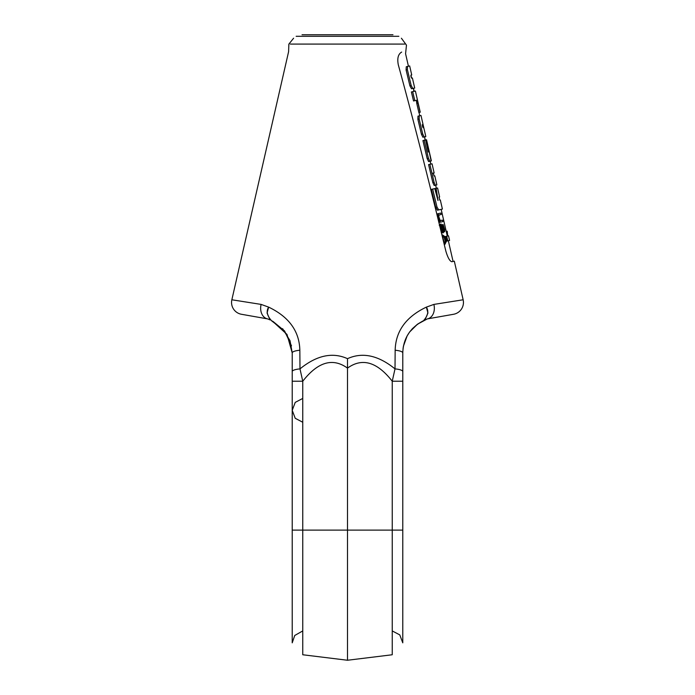 <?xml version="1.0" encoding="UTF-8"?>
<svg xmlns="http://www.w3.org/2000/svg" width="695" height="695" viewBox="0 0 695 695"><rect width="100%" height="100%" fill="white"/><g stroke="black" fill="none" stroke-linecap="round" stroke-linejoin="round"><path stroke-width="1.04" d="M427.295 318.909L453.531 314.279L427.295 318.909A12.006 9.035 80 0 0 433.871 304.41L463.148 299.78A12.006 12.006 80 0 1 453.531 314.279A12.006 12.006 80 0 0 463.148 299.78L433.871 304.41A12.006 9.035 80 0 1 427.295 318.909L417.521 324.183L422.517 321.186M453.157 314.349L436.503 317.285L453.157 314.349M454.313 261.155L463.148 299.78L454.313 261.155L451.854 261.72C449.813 261.251 447.806 257.706 445.843 251.095C428.224 178.094 412.378 116.004 398.305 64.844C397.054 58.363 398.174 54.106 401.658 52.073C398.174 54.106 397.054 58.363 398.305 64.844C412.378 116.004 428.224 178.094 445.843 251.095C447.806 257.706 449.813 261.251 451.854 261.72L454.313 261.155M273.022 321.455L284.603 330.985L291.5 345.841L284.603 330.985L271.528 320.734C267.01 315.652 266.055 311.125 268.652 307.129L267.062 312.993L270.025 319.909L267.062 312.985L268.652 307.129L261.129 304.41L231.852 299.78A12.006 12.006 -80 0 0 241.469 314.279L258.497 317.285L241.469 314.279A12.006 12.006 -80 0 1 231.852 299.78L288.599 51.691L288.859 44.124L293.594 38.225L288.859 44.124L288.599 51.691L231.852 299.78L261.129 304.41L238.524 300.831L261.129 304.41L268.652 307.129C288.998 316.868 299.389 331.237 299.84 350.237L299.988 368.889C316.694 355.31 332.531 351.905 347.5 358.672C362.469 351.905 378.306 355.31 395.012 368.889L395.16 350.237C395.655 331.168 406.054 316.798 426.348 307.129L433.871 304.41L426.348 307.129L427.938 312.985L424.975 319.909L423.472 320.734A12.006 12.006 0 0 0 423.472 320.725L423.455 320.734C410.146 327.666 403.256 338.395 402.779 352.921L402.779 352.921A12.006 2.876 -0 0 0 395.16 350.237C395.655 331.168 406.054 316.798 426.348 307.129C428.945 311.125 427.99 315.652 423.472 320.734C427.99 315.652 428.945 311.125 426.348 307.129L427.938 312.985L424.975 319.909M290.336 44.08L404.664 44.08L290.336 44.08M448.345 240.731L453.079 261.442L448.345 240.731M445.434 236.491L445.538 236.943L445.434 236.491L446.694 236.204L447.78 240.861L446.668 241.113L449.578 240.444L447.78 240.861L446.694 236.204L448.51 235.796L449.578 240.444L448.51 235.796L445.434 236.491M441.169 209.351L447.285 236.074L441.169 209.351L437.45 210.185L441.169 209.36M435.687 207.319L437.45 210.185L442.402 209.073L437.433 210.194L435.687 207.319L431.343 189.37L435.687 207.319L436.99 207.023L438.701 209.899L436.99 207.023L435.687 207.319M434.888 188.606L438.006 200.508L434.818 188.597L432.646 189.075L436.99 207.023L432.646 189.075L431.343 189.37L437.581 187.998L439.622 196.937L439.04 197.085L439.622 196.937L437.581 187.998L436.139 188.319L438.006 200.508L436.234 191.499L435.539 191.664L436.234 191.499L436.139 188.319L434.888 188.606M435.635 185.165L436.347 188.267L435.635 185.165M436.868 184.879L434.809 175.896L434.201 176.043L433.663 174.558L434.201 176.043L434.809 175.896L436.868 184.879L434.201 185.487L432.837 182.663L434.097 182.368L435.4 185.218L434.097 182.368L432.837 182.663L428.589 164.602L429.858 164.315L434.097 182.368L429.858 164.315L432.047 163.811L428.589 164.602L432.837 182.663L434.201 185.487L436.799 184.896M430.162 161.231L430.813 164.098L430.162 161.231M429.892 161.292L431.135 161.005L429.849 161.257L428.441 158.312L424.193 140.294L422.925 140.59L425.653 139.982L424.193 140.294L428.441 158.312L429.849 161.257L428.598 161.544L429.901 161.292L428.598 161.544L427.173 158.599L428.598 161.544L431.126 161.005L429.892 161.292L431.126 161.005L428.589 148.826L431.091 160.849M422.925 140.59L427.173 158.599L428.441 158.312L427.173 158.599L422.925 140.59M425.105 140.112L426.461 139.756L425.227 140.042L424.584 136.837L425.105 140.112M425.809 136.55L420.988 115.466L425.809 136.55L422.89 137.219L421.439 134.257L422.708 133.953L424.15 136.932L422.708 133.953L421.439 134.257L417.886 119.297L419.163 119.001L422.708 133.953L419.163 119.001L417.886 119.297L417.973 116.152L419.233 115.865L419.163 119.001L419.233 115.865L420.988 115.466L417.973 116.152L417.886 119.297L421.439 134.257L422.89 137.219L425.731 136.567M419.016 112.494L419.754 115.744L419.016 112.494M412.787 88.482L411.518 88.778L409.911 85.85L411.518 88.778L414.698 88.048L412.396 77.979L414.698 88.022L412.396 77.979L411.605 78.161L410.98 76.728L410.901 75.164L411.614 78.161L410.901 75.164L411.614 78.161L412.396 77.979L414.698 88.048L412.787 88.482L411.197 85.555L409.911 85.85L406.089 69.952L409.911 85.85L411.197 85.555L407.383 69.656L406.089 69.952L406.28 66.729L407.557 66.433L406.28 66.729L406.089 69.952L407.383 69.656L407.557 66.433L409.668 65.947L407.557 66.433L407.383 69.656L411.197 85.555L412.787 88.482L413.464 88.326L414.168 91.314L411.379 91.966L413.534 100.966L414.819 100.671L412.665 91.679L411.379 91.966L415.402 91.036L412.665 91.679L414.819 100.671L417.469 100.071L418.129 103.103L416.774 103.433L418.859 112.529L420.162 112.234M420.249 112.216L415.402 91.036L411.379 91.966L413.534 100.966L417.469 100.071L420.101 112.251L418.008 103.147L416.774 103.433L416.6 101.93L416.896 103.381L418.129 103.103L416.774 103.433L418.859 112.529L420.249 112.216L415.402 91.036L413.838 91.384L413.482 88.326M416.236 100.349L416.6 101.93L416.236 100.349M405.576 53.758L408.434 66.233L405.576 53.758L406.471 45.14L401.406 38.225L406.479 45.184L405.576 53.758M440.856 222.061L439.561 222.357L440.856 222.061L438.667 221.818L440.404 221.913L439.396 220.645L438.458 220.862L439.396 220.645L438.997 219.742L438.224 219.915L438.997 219.742L438.615 218.578L437.937 218.734L438.615 218.578L438.389 217.631L437.702 217.787L438.389 217.631L438.189 216.423L439.961 221.514L438.667 221.818L439.561 222.357L442.88 221.601L440.856 222.061L442.88 221.601L442.541 220.176L442.88 221.601M436.947 214.703L437.511 213.825L440.873 213.061L441.203 214.477L439.144 214.955L441.203 214.477L440.873 213.061L437.511 213.825L438.806 213.53L437.164 214.156L436.947 214.703L438.241 214.408L438.458 213.86L436.947 214.703M443.028 232.825L441.36 232.703L442.593 232.417L442.037 231.548L441.125 231.756L442.037 231.548L441.638 230.636L440.899 230.81L441.638 230.636L441.264 229.472L440.604 229.628L441.264 229.472L440.804 227.578L440.144 227.725L440.804 227.578L440.604 226.37L441.638 230.636L443.028 232.825L441.299 232.712L443.41 232.738L443.002 225.823L444.209 228.803L443.341 229.003L444.209 228.803L444.322 229.524L443.471 229.724L444.322 229.524L444.209 228.803L443.879 227.378L443.002 227.578L442.863 226.11L443.367 225.988L442.863 226.11L443.653 226.674L442.897 226.848L443.653 226.674L443.879 227.378L443.002 227.578L443.549 230.201L444.322 229.524L443.549 230.201L443.41 232.738M439.275 225.423L439.787 224.311L441.073 224.016L441.238 225.727L441.073 224.016L439.787 224.311L441.073 224.016L439.518 224.624L439.275 225.423M441.117 225.006L443.149 224.537L444.713 229.689L443.149 224.537L441.117 225.006M443.749 242.486L442.837 237.369L443.975 242.103L445.269 241.817L443.749 242.486M442.437 237.117L444.131 237.073L445.269 241.817L444.539 242.981L444.887 244.397L447.154 239.879L446.711 237.977L447.154 239.879L444.887 244.397L444.244 244.544L444.887 244.397L444.539 242.981L443.905 243.128L445.269 241.817L444.131 237.073L442.437 237.117M447.206 231.192L446.216 231.418L447.206 231.192L447.728 235.97L447.206 231.192M439.753 200.143L439.04 197.085L439.753 200.143L440.326 200.012L442.402 209.073L440.326 200.012L439.753 200.143M433.663 174.558L433.506 173.055L434.132 172.907L431.995 173.376L434.132 172.907L432.047 163.811L434.132 172.907L433.498 173.055L433.663 174.558M435.4 185.218L434.201 185.487L435.4 185.218M430.613 157.895L426.548 139.756L425.227 140.042M431.352 160.788L426.548 139.756L425.653 139.982L426.339 139.825L426.747 142.901L426.461 139.756M428.641 151.936L425.653 139.982L428.224 152.031M423.038 127.689L423.715 127.541L423.403 126.004L423.715 127.541L423.038 127.689L422.334 124.648L423.02 124.492L423.403 126.004L422.464 126.221L422.334 124.648L423.02 124.492L423.403 126.004L422.464 126.221L423.038 127.689M417.825 101.652L416.6 101.93L417.825 101.652M410.901 75.164L411.727 74.973L410.901 75.164M409.668 65.947L411.727 74.973L409.668 65.947M406.28 66.729L408.434 66.233M440.508 220.645L439.448 219.385L438.762 216.545L440.144 220.48L442.541 220.176L441.282 220.463M439.144 214.955L438.762 216.545L439.144 214.955L441.203 214.477M438.128 215.433L438.241 214.408L438.128 215.433L437.181 215.65L438.128 215.433L438.189 216.423L437.416 216.597L438.189 216.423L438.128 215.433M444.253 230.288L443.575 230.445L444.253 230.288L444.583 231.713L443.601 231.939L444.713 231.435L444.713 229.689L444.583 231.713L444.253 230.288M442.394 224.711L441.308 224.963L442.394 224.711L442.341 225.727L441.212 225.979L442.341 225.727L442.394 224.711M442.993 231.331L442.585 227.673L441.429 227.934L442.585 227.673L442.341 225.727L442.428 226.709L441.238 226.978L442.428 226.709L442.923 229.098L441.768 229.359L442.767 231.383L442.923 229.098L441.768 229.359L442.767 231.383M441.316 227.465L441.768 229.359L441.316 227.465M440.578 225.128L440.812 224.32L440.578 225.128L439.561 225.362L440.578 225.128L440.604 226.37L439.848 226.544L440.604 226.37L440.578 225.128M443.106 230.801L442.411 230.957L443.106 230.801M443.08 230.062L442.081 230.288L443.08 230.062M442.593 234.919L441.933 235.075L442.593 234.919L446.711 237.977L442.593 234.919L442.932 236.343L444.131 237.073L442.281 236.491L442.932 236.343L442.593 234.919M444.487 237.238L445.504 241.504L446.72 238.976L445.46 239.271L445.147 240.001L445.46 239.271L444.843 238.741L445.46 239.271L446.72 238.976L444.487 237.238L445.504 241.504L446.72 238.976L444.487 237.238M398.852 36.296L296.148 36.296L398.852 36.296M267.705 318.909L267.705 318.909A12.006 9.035 -80 0 1 267.123 318.779A12.006 9.035 -80 0 0 267.705 318.909A12.006 9.035 100 0 1 261.129 304.41A12.006 9.035 100 0 0 267.705 318.909L241.469 314.279L267.705 318.909L270.025 319.909M403.074 348.412L403.413 346.284L403.065 348.421M412.456 328.605L409.633 331.984L417.487 324.2L412.439 328.622M403.465 345.98L407.14 335.902L403.447 346.11M271.528 320.725L272.518 321.203L271.528 320.725C267.01 315.652 266.055 311.125 268.652 307.129C288.998 316.868 299.389 331.237 299.84 350.237L299.988 368.889L302.759 381.225L292.221 381.225L292.221 365.327L292.221 530.103L302.759 530.103L302.759 654.76L302.759 530.103L347.5 530.103L347.5 660.25L302.759 654.76M272.518 321.203L286.983 334.399L292.221 352.921A12.006 2.876 180 0 1 299.84 350.237A12.006 2.876 180 0 0 292.221 352.912L292.221 358.829L292.221 352.921L290.024 340.663L282.613 328.683M290.024 340.663L292.221 352.912L290.024 340.663L292.221 352.912L292.221 530.103L402.779 530.103L402.779 371.564L402.779 381.225L392.241 381.225L395.012 368.889A12.006 2.858 0 0 1 402.779 371.564A12.006 2.858 0 0 0 395.012 368.889L395.16 350.237A12.006 2.876 -0 0 1 402.787 352.912L402.779 500.4L402.779 352.912M292.221 381.225L302.759 381.225L302.759 530.103L302.759 381.225C317.884 361.86 332.801 357.491 347.5 368.115L347.5 660.25L392.241 654.76L392.241 381.225L395.012 368.889C378.306 355.31 362.469 351.905 347.5 358.672L347.5 368.115L347.5 358.672C332.531 351.905 316.694 355.31 299.988 368.889A12.006 2.858 180 0 0 292.221 371.564A12.006 2.858 180 0 1 299.988 368.889L302.759 381.225C317.884 361.86 332.801 357.491 347.5 368.115C362.199 357.491 377.116 361.86 392.241 381.225L402.779 381.225L402.779 642.84L402.779 530.103L392.241 530.103L392.241 381.225C377.116 361.86 362.199 357.491 347.5 368.115L347.5 530.103L392.241 530.103L392.241 654.76M409.59 332.045L407.088 336.006L409.59 332.045M347.5 361.678L347.5 358.672L347.5 361.678M302.759 422.256L295.227 418.294L292.221 410.337L295.227 402.388L302.759 398.426M392.962 34.75L302.038 34.75L392.962 34.75M302.759 630.93L294.732 635.482L292.221 642.84L292.221 417.356M392.241 630.93L399.773 634.891L402.779 642.84"/></g></svg>
